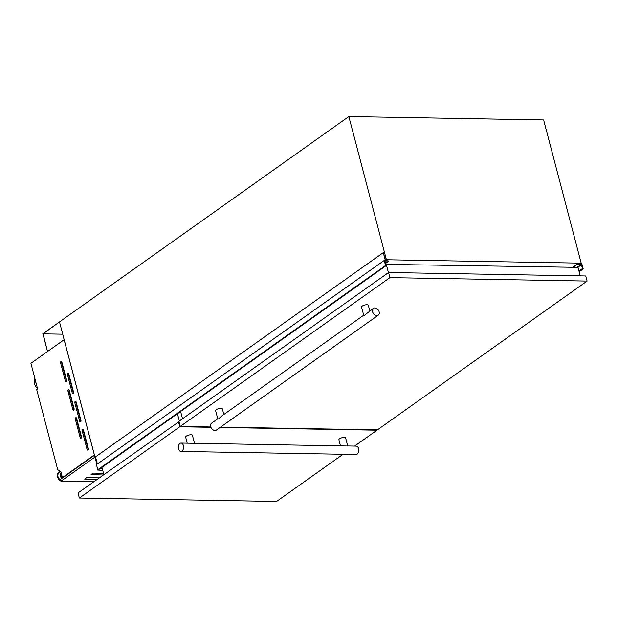 <?xml version="1.0" encoding="UTF-8"?>
<svg xmlns="http://www.w3.org/2000/svg" width="618" height="618" viewBox="0 0 618 618"><rect width="100%" height="100%" fill="white"/><g stroke="black" fill="none" stroke-linecap="round" stroke-linejoin="round"><path stroke-width="0.93" d="M96.871 464.365L59.498 321.901L43.09 333.851L47.532 351.511L42.866 333.712L348.846 116.539L386.412 259.753L385.617 260.317M62.719 334.191L43.09 333.851M387.084 260.726L385.655 260.448L383.276 252.638L385.253 260.186L384.226 260.417L385.555 265.485L386.235 265.446L384.921 260.974L388.946 261.012L387.015 260.773M384.226 260.417L96.47 464.651L97.798 469.719L98.463 469.773M385.555 265.485L97.798 469.719M388.946 261.012L385.462 263.484M386.497 260.332L386.041 260.657M383.276 252.638L95.52 456.872L97.389 464.002M580.395 263.708L577.312 264.172L581.337 264.357L582.473 268.861L583.191 268.923L579.159 271.781M583.191 268.923L581.862 263.855L580.673 263.507M579.298 263.685L578.772 264.056M572.863 267.277L577.32 264.11L572.871 267.277M577.312 264.172L572.932 267.277M577.405 264.295L573.195 267.285M581.337 264.357L577.119 267.355M73.581 392.299A1.12 0.688 91 0 1 73.21 393.774A1.12 0.688 91 0 1 72.924 393.867A1.12 0.688 91 0 1 72.306 393.202L67.478 374.786A1.12 0.688 91 0 1 68.135 373.218A1.12 0.688 91 0 1 68.752 373.882L73.581 392.299M80.958 420.425A1.12 0.688 91 0 1 80.595 421.901A1.12 0.688 91 0 1 80.301 422.001A1.12 0.688 91 0 1 79.691 421.329L74.855 402.921A1.12 0.688 91 0 1 75.512 401.345A1.12 0.688 91 0 1 76.13 402.017L80.958 420.425M88.343 448.56A1.12 0.688 91 0 1 87.972 450.035A1.12 0.688 91 0 1 87.686 450.128A1.12 0.688 91 0 1 87.068 449.464L82.24 431.047A1.12 0.688 91 0 1 82.897 429.479A1.12 0.688 91 0 1 83.507 430.143L88.343 448.56M66.705 380.495A1.12 0.688 91 0 1 66.335 381.97A1.12 0.688 91 0 1 66.049 382.063A1.12 0.688 91 0 1 65.431 381.399L60.603 362.982A1.12 0.688 91 0 1 61.259 361.414A1.12 0.688 91 0 1 61.877 362.078L66.705 380.495M74.083 408.622A1.12 0.688 91 0 1 73.72 410.097A1.12 0.688 91 0 1 73.434 410.19A1.12 0.688 91 0 1 72.816 409.525L67.98 391.117A1.12 0.688 91 0 1 68.637 389.541A1.12 0.688 91 0 1 69.255 390.213L74.083 408.622M81.468 436.756A1.12 0.688 91 0 1 81.097 438.232A1.12 0.688 91 0 1 80.811 438.324A1.12 0.688 91 0 1 80.193 437.66L75.365 419.243A1.12 0.688 91 0 1 76.022 417.675A1.12 0.688 91 0 1 76.64 418.34L81.468 436.756M94.353 454.91L64.133 339.722L30.9 363.314L37.605 388.884L36.686 389.541L57.721 469.719L60.888 471.712L62.426 477.575L94.392 454.91M97.42 470.028L102.75 470.383M91.055 474.547L103.237 475.026M103.515 473.295L93.071 473.11L91.34 474.338M84.681 479.066L96.871 479.545M99.259 477.853L86.705 477.637L84.975 478.857M36.462 384.512A4.751 2.935 91 0 1 35.79 381.955M37.397 388.089A6.991 4.318 91 0 1 34.847 378.37M386.412 259.753L581.198 263.144L543.624 119.931L348.846 116.539M581.198 263.144L579.939 264.033M62.426 477.575L63.059 477.583M61.483 473.983A2.325 1.661 54.6 0 0 62.387 477.428M61.622 474.508A2.325 1.661 54.6 0 0 62.055 476.161M94.484 455.281L60.433 479.444L60.904 481.237L93.681 481.808M94.956 457.065L60.904 481.237M102.294 468.637L100.147 468.606M81.367 437.892A1.12 0.688 91 0 1 81.29 437.675L76.462 419.267A1.12 0.688 91 0 1 76.562 418.123M73.99 409.765A1.12 0.688 91 0 1 73.913 409.549L69.085 391.132A1.12 0.688 91 0 1 69.177 389.997M66.605 381.63A1.12 0.688 91 0 1 66.535 381.414L61.7 363.005A1.12 0.688 91 0 1 61.8 361.862M88.243 449.695A1.12 0.688 91 0 1 88.165 449.479L83.337 431.07A1.12 0.688 91 0 1 83.438 429.927M80.865 421.569A1.12 0.688 91 0 1 80.788 421.352L75.96 402.936A1.12 0.688 91 0 1 76.053 401.8M73.48 393.434A1.12 0.688 91 0 1 73.403 393.218L68.575 374.809A1.12 0.688 91 0 1 68.675 373.666M580.232 275.852L578 267.37L385.694 264.365M388.421 272.615L386.173 264.033M182.519 418.757L180.611 411.495M180.881 412.5L179.243 412.469M179.336 421.02L177.428 413.751M103.855 474.593L101.947 467.324M181.059 443.06A4.195 2.588 91 0 1 183.531 446.412A4.195 2.588 91 0 1 181.993 451.086A4.195 2.588 91 0 1 180.912 451.449A4.195 2.588 91 0 1 178.44 448.096A4.195 2.588 91 0 1 179.977 443.415A4.195 2.588 91 0 1 181.059 443.06L194.516 443.338L192.407 435.304A3.492 1.136 165.3 0 0 189.935 434.848A3.492 1.136 165.3 0 0 186.273 436.146A3.492 1.136 165.3 0 0 185.639 437.08L187.239 443.168M340.472 445.833L338.873 439.746A3.492 1.136 165.3 0 1 339.506 438.811A3.492 1.136 165.3 0 1 343.16 437.521A3.492 1.136 165.3 0 1 345.632 437.969L347.741 446.003L194.5 443.291M347.733 445.957L356.269 446.111A4.195 2.588 91 0 1 358.741 449.456A4.195 2.588 91 0 1 357.204 454.137A4.195 2.588 91 0 1 356.123 454.493L180.912 451.449M210.923 427.308L179.776 426.768L79.374 498.031L276.57 501.461L343.067 454.269M354.601 446.08L376.98 430.198L220.047 427.471M179.004 421.661L78.03 492.917L79.374 498.031M179.776 426.768L178.44 421.654M369.788 310.9L368.313 305.261A3.492 1.136 165.3 0 0 365.841 304.805A3.492 1.136 165.3 0 0 362.179 306.103A3.492 1.136 165.3 0 0 361.553 307.038L363.724 315.311L364.581 315.234L373.419 308.328A4.195 3.005 -125.4 0 1 379.143 311.804A4.195 3.005 -125.4 0 1 378.27 315.172A4.195 3.005 -125.4 0 1 372.546 311.688A4.195 3.005 -125.4 0 1 373.419 308.328M363.701 315.226L221.159 416.393L218.633 418.819L217.775 418.896L215.605 410.622A3.492 1.136 165.3 0 1 216.238 409.688A3.492 1.136 165.3 0 1 219.892 408.39A3.492 1.136 165.3 0 1 222.364 408.846L223.847 414.485M378.27 315.172L216.4 430.058A4.195 3.005 -125.4 0 1 210.676 426.582A4.195 3.005 -125.4 0 1 211.541 423.214L217.752 418.811M220.526 427.131L377.451 429.858L587.1 281.066L389.904 277.636L180.255 426.428L210.792 426.961M587.1 281.066L585.756 275.952L388.56 272.515L178.919 421.314L180.255 426.428M389.904 277.636L388.56 272.515M385.972 265.493L98.216 469.726M386.026 265.539L98.27 469.773M386.034 265.578L98.277 469.811M386.096 265.624L98.339 469.858M581.623 264.62L577.753 267.362M582.627 268.451L578.973 271.047M582.473 268.861L579.035 271.302M582.712 269.046L579.112 271.603L582.735 269.046M60.896 471.735A5.145 3.685 54.6 0 0 60.773 471.727A5.145 3.685 54.6 0 0 57.775 474.918A5.145 3.685 54.6 0 0 60.634 480.209M62.256 481.26A5.268 3.77 54.6 0 0 63.106 481.368A5.268 3.77 54.6 0 0 63.901 481.291M61.244 481.244A5.268 3.77 54.6 0 0 62.804 481.584A5.268 3.77 54.6 0 0 64.195 481.291M58.648 472.376A5.268 3.77 54.6 0 0 58.494 472.476A5.268 3.77 54.6 0 0 57.42 476.772A5.268 3.77 54.6 0 0 60.858 481.067M60.44 471.743A5.268 3.77 54.6 0 0 58.795 472.26A5.268 3.77 54.6 0 0 57.659 476.316A5.268 3.77 54.6 0 0 60.742 480.619M61.151 472.708A3.569 2.549 54.6 0 0 60.039 475.273A3.569 2.549 54.6 0 0 61.954 478.371M61.221 472.994A3.268 2.341 54.6 0 0 60.386 475.443A3.268 2.341 54.6 0 0 62.225 478.177M81.29 437.675L80.193 437.66M76.462 419.267L75.365 419.243M73.913 409.549L72.816 409.525M69.085 391.132L67.98 391.117M66.535 381.414L65.431 381.399M61.7 363.005L60.603 362.982M88.165 449.479L87.068 449.464M83.337 431.07L82.24 431.047M80.788 421.352L79.691 421.329M75.96 402.936L74.855 402.921M73.403 393.218L72.306 393.202M68.575 374.809L67.478 374.786M386.173 265.601L98.416 469.834M60.881 471.712L58.494 472.476L57.358 476.934L60.888 481.175M64.589 481.067L62.696 481.623L61.027 481.237"/></g></svg>
